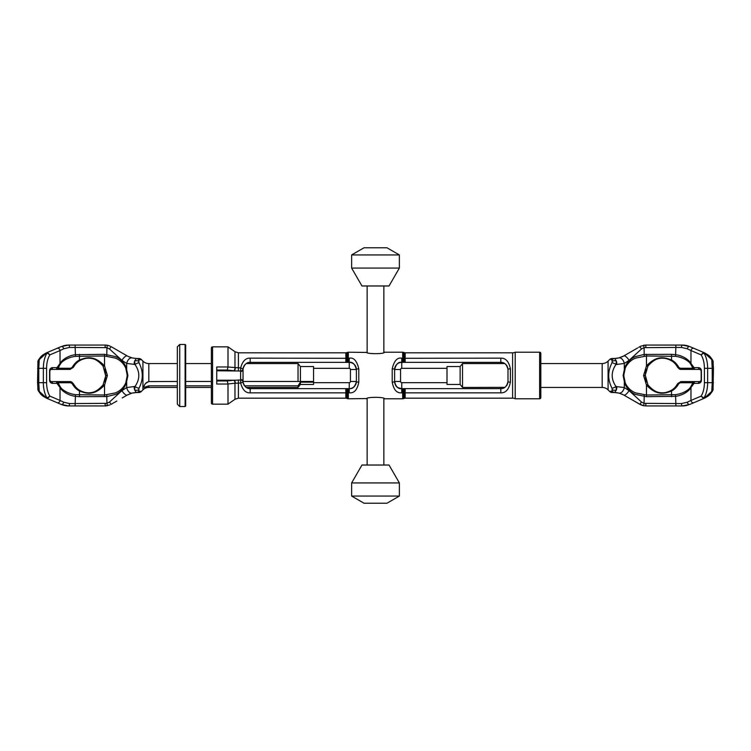 <?xml version="1.0" encoding="UTF-8"?>
<svg xmlns="http://www.w3.org/2000/svg" width="751" height="751" viewBox="0 0 751 751"><rect width="100%" height="100%" fill="white"/><g stroke="black" fill="none" stroke-linecap="round" stroke-linejoin="round"><path stroke-width="1.13" d="M227.994 367.032L227.243 370.036L233.608 370.741A2.384 1.371 96.3 0 0 234.979 367.746L234.979 351.74L227.994 346.849L227.994 367.032L240.649 367.943L240.649 370.994A2.384 2.253 4.8 0 0 243.024 368.938L240.649 367.943C242.489 361.165 245.652 357.908 250.167 358.152L347.506 358.311A2.384 1.136 90 0 0 347.272 360.912A2.384 1.136 90 0 0 348.323 362.367L349.243 362.367C352.604 361.729 354.988 364.122 356.396 369.53L356.396 381.47C355.279 386.662 352.895 389.046 349.243 388.633L250.167 388.633C246.788 388.802 244.404 386.605 243.024 382.062A2.384 2.253 175.2 0 0 240.649 380.006L240.649 383.057L243.024 382.062L243.005 381.47L243.024 382.062M346.652 398.321L345.835 398.18L345.835 392.848L346.652 392.707L346.652 398.321L347.506 398.631L347.506 392.689L346.652 392.707A2.384 1.155 -90 0 1 346.399 390.107A2.384 1.155 -90 0 1 347.469 388.633L348.013 388.633M347.506 392.689A2.384 1.136 -90 0 1 347.272 390.088A2.384 1.136 -90 0 1 348.323 388.633L348.323 392.792A2.384 1.774 180 0 1 347.506 392.689M243.061 382.372L243.024 368.938C244.404 364.395 246.779 362.198 250.167 362.367L348.323 362.367L348.323 352.219L367.145 352.444L367.145 285.971M346.652 358.293A2.384 1.155 90 0 0 346.399 360.893A2.384 1.155 90 0 0 347.469 362.367L345.845 362.367L345.835 352.82L346.652 352.679L346.652 362.367M346.652 352.679L347.506 352.369L347.506 358.311A2.384 1.774 0 0 1 348.323 358.208L349.243 358.208C353.721 357.26 356.903 360.809 358.79 368.854A2.384 0.685 180 0 0 356.396 369.53L356.396 381.47A7.163 7.163 0 0 1 350.886 388.436A7.163 7.163 0 0 0 356.396 381.47A2.384 0.685 180 0 0 358.79 382.146C357.298 389.863 354.115 393.411 349.243 392.792L349.243 388.633C352.679 388.905 355.063 386.596 356.396 381.686M367.145 465.029L367.145 398.556L348.323 398.781L348.323 392.792L349.243 392.792M366.544 398.781C366.037 396.847 384.963 396.847 384.456 398.781L383.855 398.556L383.855 465.029M539.631 398.781L539.631 352.219A1.192 1.192 0 0 1 540.823 353.421L540.823 397.579A1.192 1.192 180 0 1 539.631 398.781L515.205 398.781A5.97 5.97 -0 0 0 512.604 398.18L405.165 398.18L405.165 392.848L403.494 392.689A2.384 1.774 180 0 1 402.677 392.792L402.677 398.781L384.456 398.781M402.677 398.781L403.494 398.631L403.494 392.689A2.384 1.136 -90 0 0 403.728 390.088A2.384 1.136 -90 0 0 402.677 388.633L402.677 392.792L401.757 392.792C396.885 393.421 393.702 389.872 392.21 382.146A2.384 0.685 0 0 0 394.604 381.47L394.604 369.53C396.012 364.122 398.396 361.729 401.757 362.367L500.833 362.367C504.512 362.273 506.897 364.657 507.995 369.53L507.995 381.47C506.887 386.361 504.503 388.746 500.833 388.633L401.757 388.633C398.105 389.056 395.721 386.662 394.604 381.47L394.604 369.53A2.384 0.685 -0 0 0 392.21 368.854C394.097 360.809 397.279 357.26 401.757 358.208L402.677 358.208A2.384 1.774 0 0 1 403.494 358.311A2.384 1.136 90 0 1 403.728 360.912A2.384 1.136 90 0 1 402.677 362.367L402.677 352.219L384.456 352.219C384.963 354.153 366.037 354.153 366.544 352.219M383.855 285.971L383.855 352.444L384.456 352.219M402.677 352.219L403.494 352.369L403.494 358.311L404.348 358.293A2.384 1.155 90 0 1 404.601 360.893A2.384 1.155 90 0 1 403.531 362.367L405.165 362.367L405.165 352.82L512.604 352.82L512.604 398.18M404.348 388.633L404.348 392.707A2.384 1.155 -90 0 0 404.601 390.107A2.384 1.155 -90 0 0 403.531 388.633L405.155 388.633L405.165 392.848L405.165 388.633M423.874 388.633L402.987 388.633M501.518 362.404A7.163 7.163 0 0 1 502.166 362.498M502.222 362.508A7.163 7.163 0 0 1 504.794 363.559L504.869 363.615M394.604 369.492A7.163 7.163 0 0 1 400.058 362.573M400.593 362.461A7.163 7.163 0 0 1 401.165 362.395M401.757 392.792L401.757 388.633A7.163 7.163 0 0 1 401.287 388.614M401.184 388.605A7.163 7.163 0 0 1 400.63 388.539M400.105 388.436A7.163 7.163 0 0 1 399.513 388.267M399.279 388.192A7.163 7.163 0 0 1 394.66 382.428M405.165 352.82L404.348 352.679L404.348 358.293L500.833 358.152C505.733 358.002 508.915 361.56 510.389 368.825A2.384 0.704 180 0 0 507.995 369.53L507.995 381.47A2.384 0.704 180 0 0 510.389 382.175C508.906 389.459 505.723 393.017 500.833 392.848L500.833 387.441M507.995 381.592L507.948 382.287M507.817 383.076L507.61 383.78M507.197 384.765L506.596 385.723M504.907 387.356L462.522 387.441L460.128 384.456L447.005 384.456L447.005 366.544L460.128 366.544L460.128 384.456M505.526 364.122L506.005 364.573M506.606 365.286L507.169 366.188M507.592 367.145L507.807 367.877M507.948 368.694L507.995 369.436M539.631 352.219L515.205 352.219L515.205 398.781M515.205 352.219A5.97 5.97 180 0 1 512.604 352.82M249.52 388.605A7.163 7.163 0 0 1 248.994 388.53M248.853 388.511A7.163 7.163 0 0 1 246.206 387.441L245.887 387.216M345.835 388.633L345.835 392.848L250.167 392.848C245.661 393.092 242.489 389.835 240.649 383.057L234.979 383.254A2.384 1.371 -96.3 0 0 233.608 380.259L227.243 380.964L227.994 383.968L227.994 404.151L212.561 404.151A1.192 1.192 180 0 1 211.369 402.958L211.369 348.042A1.192 1.192 -0 0 1 212.561 346.849L212.561 404.151M243.052 368.647L243.005 381.47A2.384 1.99 180 0 0 240.611 379.48L240.649 380.006L233.608 380.259M216.739 370.787L240.649 370.994L240.611 379.48M227.994 384.033L216.739 384.033L216.739 366.967L227.994 366.967M185.704 363.559L211.369 363.559L211.369 387.441L185.704 387.441M244.526 385.883L243.991 385.103M243.521 384.155L243.23 383.263M243.23 367.746L243.521 366.854M243.981 365.925L244.516 365.136M245.051 364.517L246.206 363.559A7.163 7.163 0 0 1 248.844 362.489A7.163 7.163 0 0 0 246.206 363.559L298.034 363.559L298.034 381.47L300.419 381.47L242.892 381.47M248.919 362.48A7.163 7.163 0 0 1 249.52 362.395A7.163 7.163 0 0 0 248.919 362.48M337.18 362.367L348.013 362.367M238.396 380.006L238.396 398.18L234.979 399.26L234.979 383.254L227.994 383.968M227.994 346.849L212.561 346.849M349.835 362.395A7.163 7.163 0 0 1 350.407 362.461M350.942 362.573A7.163 7.163 0 0 1 354.068 364.235M354.096 364.273A7.163 7.163 0 0 1 356.396 369.492M399.372 254.936L351.628 254.936L364.028 247.774L386.972 247.774L399.372 254.936L399.372 268.069L389.037 285.971L361.963 285.971L351.628 268.069L399.372 268.069M351.628 254.936L351.628 268.069M399.372 482.931L351.628 482.931L361.963 465.029L389.037 465.029L399.372 482.931L399.372 496.064L386.972 503.226L364.028 503.226L351.628 496.064L399.372 496.064M351.628 482.931L351.628 496.064M647.09 405.934L682.321 405.934L689.784 404.423L704.297 398.255L701.087 396.143L703.527 398.434L704.175 398.124M682.124 405.934L675.844 405.934L675.844 403.55L681.533 403.55L687.268 402.226L690.976 400.433A2.384 2.046 67 0 0 693.999 402.63L693.999 402.63M701.152 369.417L699.979 369.417A1.192 1.192 0 0 1 701.171 370.609L701.171 380.391L701.171 370.609L699.979 369.408A1.793 1.568 90 0 1 698.421 367.624C700.242 367.849 701.237 368.844 701.396 370.609L701.396 380.391C701.237 382.156 700.242 383.151 698.421 383.376L694.008 383.376L689.38 389.75C685.776 393.252 681.26 395.439 675.844 396.312L646.47 396.678L635.553 394.435C630.727 392.473 627.151 388.887 624.813 383.686L623.105 375.5L623.724 375.5L625.273 383.038C627.564 387.835 631.075 391.13 635.806 392.942L646.47 395.007L646.47 385.113C655.689 394.726 662.851 394.547 671.535 390.98C674.37 389.581 676.801 387.131 678.82 383.639L680.293 382.757L693.915 382.757L689.399 388.624C685.738 391.853 681.129 393.862 675.553 394.669L646.47 395.007L646.47 396.678M612.243 358.49L614.656 358.49A3.577 3.135 88.8 0 0 612.196 359.936L612.056 362.695A3.577 0.723 -152 0 1 616.027 364.46L616.824 364.46A5.97 2.553 -90 0 0 616.364 361.024L616.027 364.46C610.929 371.82 610.929 379.18 616.027 386.54L624.316 387.572L629.066 390.633L641.476 402.001L644.076 403.343L643.626 405.728L645.841 405.934L643.626 405.728L638.744 403.681M640.903 404.873L623.818 395.073L640.03 404.423M641.476 402.001L639.88 404.338M624.785 381.761A1.793 0.526 -19 0 1 624.316 382.297L624.316 387.572A5.679 3.408 110.3 0 1 618.974 393.102L623.217 394.735M629.066 390.633A5.097 1.765 126.3 0 1 623.818 395.073L628.277 397.645M637.674 403.062L628.521 397.777A10.739 5.961 -60 0 1 628.512 397.777M645.165 374.749L647.963 384.963A1.793 0.713 146.9 0 0 646.47 385.113L643.588 375.5L645.156 375.5L645.165 376.251M645.306 377.781L645.804 380.194M645.306 373.219L645.804 370.806M645.156 375.5L647.963 366.037C656.327 356.584 662.814 356.763 670.681 360.273C673.45 361.644 675.825 364.057 677.806 367.492L680.979 369.408L695.576 369.417A1.793 1.774 -90 0 1 693.915 368.243L689.399 362.376C685.738 359.147 681.129 357.138 675.553 356.331L646.47 355.993L635.806 358.058C631.075 359.87 627.564 363.165 625.273 367.962L623.724 375.5M667.911 359.072A17.311 17.311 0 0 0 667.498 358.94A17.311 17.311 0 0 1 667.911 359.072L668.934 359.447M669.498 359.682L672.352 361.297M673.253 361.963L674.529 363.09M675.703 364.357L677.806 367.492L680.979 369.408L699.979 369.408A1.192 1.192 0 0 1 701.171 370.609L701.396 370.609M667.911 391.928A17.311 17.311 0 0 1 667.498 392.06A17.311 17.311 0 0 0 667.911 391.928L668.934 391.553M669.498 391.318L672.352 389.703M673.253 389.037L674.529 387.91M675.703 386.643L677.806 383.508L680.979 381.592L695.576 381.583A1.793 1.774 90 0 0 693.915 382.757A1.793 1.126 -153.4 0 0 694.008 383.376A1.793 1.568 -90 0 1 695.576 381.583L699.979 381.592A1.192 1.192 0 0 0 701.171 380.391L699.979 381.592L701.152 381.583M647.963 384.963C656.327 394.416 662.814 394.237 670.681 390.727C673.45 389.356 675.825 386.943 677.806 383.508L680.979 381.592L695.576 381.583M643.588 375.5L646.47 365.887C655.689 356.274 662.851 356.453 671.535 360.02C674.37 361.419 676.801 363.869 678.82 367.361L680.293 368.243L692.704 368.243A20.887 20.69 90 0 0 689.399 362.376A1.793 1.183 135.3 0 1 689.38 361.25C685.776 357.748 681.26 355.561 675.844 354.688L671.535 354.322L671.535 360.02A1.793 0.835 -61.6 0 1 670.681 360.273M671.535 354.322L644.076 354.434L635.553 356.565C630.727 358.527 627.151 362.113 624.813 367.314L623.105 375.5M616.824 364.46L624.316 363.428L629.066 360.367L641.476 348.999L639.88 346.662L638.744 347.319M612.056 362.695C607.597 371.229 607.597 379.771 612.056 388.305L612.196 391.064L609.662 391.459L608.085 389.882A8.355 8.355 0 0 0 602.18 387.441L540.823 387.441M616.824 386.54A5.97 2.553 90 0 1 616.364 389.976L616.027 386.54A3.577 0.723 152 0 1 612.056 388.305M612.572 389.835A3.577 2.328 169 0 0 616.364 389.976L614.656 392.51L618.974 393.102M614.9 392.52L614.656 392.51A3.577 3.135 -88.8 0 1 612.196 391.064M611.136 391.215L609.662 391.459A3.577 3.577 -90 0 0 612.196 392.51L614.271 392.51A3.577 3.201 -90 0 1 611.736 391.121M614.271 392.51L613.67 392.51M622.71 394.482L622.072 394.181M620.495 393.552L618.195 392.914M617.078 392.717L615.961 392.585M637.674 347.938L623.217 356.265M640.903 346.127L645.841 345.066L643.626 345.272L644.076 347.657L675.844 347.45L675.844 345.066L682.321 345.066L689.784 346.577L704.297 352.745L701.087 354.857L703.527 352.566L704.175 352.876M640.885 346.145L639.88 346.662L640.875 346.145M645.841 370.665A17.311 17.311 0 0 1 646.386 369.098A17.311 17.311 0 0 0 645.841 370.665M649.108 364.498A17.311 17.311 0 0 1 658.496 358.649A17.311 17.311 0 0 0 649.108 364.498M658.946 358.556A17.311 17.311 0 0 1 662.307 358.189A17.311 17.311 0 0 0 658.946 358.556M662.532 358.189A17.311 17.311 0 0 1 663.18 358.208A17.311 17.311 0 0 0 662.532 358.189M663.499 358.227A17.311 17.311 0 0 1 665.996 358.556A17.311 17.311 0 0 0 663.499 358.227M666.062 358.574A17.311 17.311 0 0 1 667.442 358.922A17.311 17.311 0 0 0 666.062 358.574M680.81 369.408L680.979 369.417A1.793 0.732 -90 0 1 680.293 368.243M641.476 348.999L644.076 347.657L644.236 356.096M629.066 360.367A5.097 1.765 -126.3 0 0 623.818 355.927L618.974 357.898A5.679 3.408 -110.3 0 1 624.316 363.428L624.316 368.703A1.793 0.526 19 0 1 624.785 369.239M612.572 361.165A3.577 2.328 -169 0 1 616.364 361.024L614.656 358.49L618.974 357.898M612.196 358.49A3.577 3.577 -90 0 0 609.662 359.541L608.085 361.118A8.355 8.355 0 0 1 602.18 363.559L540.823 363.559M611.089 359.785L612.196 359.936M614.928 358.48L614.271 358.49A3.577 3.201 90 0 0 611.736 359.879M614.271 358.49L613.67 358.49M622.71 356.518L622.072 356.819M620.495 357.448L618.195 358.086M617.078 358.283L615.961 358.415M647.09 345.066L682.124 345.066M675.553 356.331L675.844 347.45L681.533 347.45L687.268 348.774L690.976 350.567A2.384 2.046 -67 0 1 693.999 348.37M698.421 367.624L694.008 367.624L689.38 361.25M687.813 345.864L688.695 346.155M688.094 345.958L686.01 345.422M685.344 345.3L684.574 345.197M684.02 345.141L683.551 345.103M683.006 345.075L682.321 345.066A2.384 0.789 -90 0 0 681.533 347.45M708.127 354.904L704.297 352.745M712.812 360.546L712.568 360.067M712.389 359.748L710.23 356.809M710.08 356.65L708.813 355.448M712.267 359.541L713.178 361.926L711.751 359.607L712.267 359.541L704.691 352.904M691.061 386.868A1.793 1.371 -138.7 0 0 690.976 387.845L690.976 400.433L701.087 396.143A16.71 8.101 -90 0 0 704.4 382.663L704.4 368.337A16.71 8.101 90 0 0 701.087 354.857L690.976 350.567L690.976 363.155A1.793 1.371 138.7 0 0 691.061 364.132M695.576 369.417A1.793 1.568 90 0 1 694.008 367.624A1.793 1.126 153.4 0 0 693.915 368.243L692.704 368.243A1.793 1.774 -90 0 0 694.365 369.417M680.763 381.592L680.979 381.583A1.793 0.732 90 0 0 680.293 382.757M698.421 383.376A1.793 1.568 -90 0 1 699.979 381.583L700.42 381.508M713.412 382.663L712.22 382.663L711.751 391.393L704.569 397.946M713.178 389.074L711.751 391.393L713.084 389.713A1.192 0.817 24.7 0 1 713.037 389.994L713.45 368.337L712.22 368.337L711.751 359.607L704.569 353.054M712.812 390.454L712.568 390.933M712.389 391.252L710.23 394.191M710.08 394.35L708.813 395.552M712.267 391.459L704.297 398.255M708.127 396.096L704.691 398.096M688.094 405.042L686.01 405.578M685.344 405.7L684.574 405.803M684.02 405.859L683.551 405.897M683.006 405.925L682.321 405.934A2.384 0.789 90 0 1 681.533 403.55M645.841 380.335A17.311 17.311 0 0 0 646.386 381.902A17.311 17.311 0 0 1 645.841 380.335M649.108 386.502A17.311 17.311 0 0 0 658.496 392.351A17.311 17.311 0 0 1 649.108 386.502M658.946 392.444A17.311 17.311 0 0 0 662.307 392.811A17.311 17.311 0 0 1 658.946 392.444M662.532 392.811A17.311 17.311 0 0 0 663.18 392.792A17.311 17.311 0 0 1 662.532 392.811M663.499 392.773A17.311 17.311 0 0 0 665.996 392.444A17.311 17.311 0 0 1 663.499 392.773M666.062 392.426A17.311 17.311 0 0 0 667.442 392.078A17.311 17.311 0 0 1 666.062 392.426M644.236 394.904L644.076 403.343L675.844 403.55L675.553 394.669M624.813 383.686A1.793 0.601 -22.9 0 0 625.273 383.038A20.887 20.812 -90 0 1 623.874 375.5A20.887 20.812 90 0 1 625.273 367.962A1.793 0.601 22.9 0 0 624.813 367.314M670.681 390.727A1.793 0.835 61.6 0 1 671.535 390.98L671.535 396.678M713.178 361.926L713.084 361.287A1.192 0.817 -24.7 0 0 713.037 361.006L713.412 368.337M504.794 363.559L462.522 363.559L462.522 387.441M462.522 363.559L460.128 366.544M103.91 345.066L68.679 345.066L61.216 346.577L46.703 352.745L49.913 354.857L47.473 352.566L46.825 352.876M68.876 345.066L75.156 345.066L75.156 347.45L69.468 347.45L63.732 348.774L60.024 350.567A2.384 2.046 -113 0 0 57.001 348.37L57.001 348.37M49.848 381.583L51.021 381.583A1.192 1.192 0 0 1 49.829 380.391L49.829 370.609L49.829 380.391L51.021 381.592A1.793 1.568 -90 0 1 52.579 383.376C50.758 383.151 49.763 382.156 49.604 380.391L49.604 370.609C49.763 368.844 50.758 367.849 52.579 367.624L56.992 367.624L61.62 361.25C65.224 357.748 69.74 355.561 75.156 354.688L104.53 354.322L115.447 356.565C120.273 358.527 123.849 362.113 126.187 367.314L127.895 375.5L127.276 375.5L125.727 367.962C123.436 363.165 119.925 359.87 115.194 358.058L104.53 355.993L104.53 365.887C95.311 356.274 88.149 356.453 79.465 360.02C76.63 361.419 74.199 363.869 72.18 367.361L70.707 368.243L57.085 368.243L61.601 362.376C65.262 359.147 69.871 357.138 75.447 356.331L104.53 355.993L104.53 354.322M138.757 392.51L136.344 392.51A3.577 3.135 -91.2 0 0 138.804 391.064L138.944 388.305A3.577 0.723 28 0 1 134.973 386.54L134.176 386.54A5.97 2.553 90 0 0 134.636 389.976L134.973 386.54C140.071 379.18 140.071 371.82 134.973 364.46L126.684 363.428L121.934 360.367L109.524 348.999L106.924 347.657L107.374 345.272L105.159 345.066L107.093 345.216M110.012 346.098L107.374 345.272M110.96 346.568L116.846 349.966M109.524 348.999L111.12 346.662L127.182 355.927L111.12 346.662M126.215 369.239A1.793 0.526 161 0 1 126.684 368.703L126.684 363.428A5.679 3.408 -69.7 0 1 132.026 357.898L127.801 356.274M121.934 360.367A5.097 1.765 -53.7 0 1 127.182 355.927L122.713 353.345M105.835 376.251L103.037 366.037A1.793 0.713 -33.1 0 0 104.53 365.887L107.412 375.5L105.844 375.5L105.835 374.749M105.694 373.219L105.196 370.806M105.694 377.781L105.196 380.194M105.844 375.5L103.037 384.963C94.673 394.416 88.186 394.237 80.319 390.727C77.55 389.356 75.175 386.943 73.194 383.508L70.021 381.592L55.424 381.583A1.793 1.774 90 0 1 57.085 382.757L61.601 388.624C65.262 391.853 69.871 393.862 75.447 394.669L104.53 395.007L115.194 392.942C119.925 391.13 123.436 387.835 125.727 383.038L127.276 375.5M83.089 391.928A17.311 17.311 0 0 0 83.502 392.06A17.311 17.311 0 0 1 83.089 391.928L82.066 391.553M81.502 391.318L78.648 389.703M77.747 389.037L76.471 387.91M75.297 386.643L73.194 383.508L70.021 381.592L51.021 381.592A1.192 1.192 0 0 1 49.829 380.391L49.604 380.391M83.089 359.072A17.311 17.311 0 0 1 83.502 358.94A17.311 17.311 0 0 0 83.089 359.072L82.066 359.447M81.502 359.682L78.648 361.297M77.747 361.963L76.471 363.09M75.297 364.357L73.194 367.492L70.021 369.408L55.424 369.417A1.793 1.774 -90 0 0 57.085 368.243A1.793 1.126 26.6 0 0 56.992 367.624A1.793 1.568 90 0 1 55.424 369.417L51.021 369.408A1.192 1.192 0 0 0 49.829 370.609L51.021 369.408L49.848 369.417M103.037 366.037C94.673 356.584 88.186 356.763 80.319 360.273C77.55 361.644 75.175 364.057 73.194 367.492L70.021 369.408L55.424 369.417M107.412 375.5L104.53 385.113C95.311 394.726 88.149 394.547 79.465 390.98C76.63 389.581 74.199 387.131 72.18 383.639L70.707 382.757L58.296 382.757A20.887 20.69 -90 0 0 61.601 388.624A1.793 1.183 -44.7 0 1 61.62 389.75C65.224 393.252 69.74 395.439 75.156 396.312L79.465 396.678L79.465 390.98A1.793 0.835 118.4 0 1 80.319 390.727M79.465 396.678L106.924 396.566L115.447 394.435C120.273 392.473 123.849 388.887 126.187 383.686L127.895 375.5M134.176 386.54L126.684 387.572L121.934 390.633L109.524 402.001L111.12 404.338L116.846 401.034M138.944 388.305C143.403 379.771 143.403 371.229 138.944 362.695L138.804 359.936L141.338 359.541L142.915 361.118A8.355 8.355 0 0 0 148.82 363.559L177.349 363.559M134.176 364.46A5.97 2.553 -90 0 1 134.636 361.024L134.973 364.46A3.577 0.723 -28 0 1 138.944 362.695M138.428 361.165A3.577 2.328 -11 0 0 134.636 361.024L136.344 358.49L132.026 357.898L136.344 358.49A3.577 3.135 91.2 0 1 138.804 359.936M136.344 358.49L136.729 358.49A3.577 3.201 90 0 1 139.264 359.879M136.306 358.49L138.804 358.49A3.577 3.577 90 0 1 141.338 359.541L139.864 359.785L141.338 359.541M136.729 358.49L138.7 358.49M129.961 357.251L130.683 357.504M130.918 357.589L132.383 357.992M122.244 397.917L127.801 394.726M110.012 404.902L105.159 405.934L107.374 405.728L106.924 403.343L75.156 403.55L75.156 405.934L68.679 405.934L61.216 404.423L46.703 398.255L49.913 396.143L47.473 398.434L46.825 398.124M105.159 380.335A17.311 17.311 0 0 1 104.614 381.902A17.311 17.311 0 0 0 105.159 380.335M101.892 386.502A17.311 17.311 0 0 1 92.504 392.351A17.311 17.311 0 0 0 101.892 386.502M92.054 392.444A17.311 17.311 0 0 1 88.693 392.811A17.311 17.311 0 0 0 92.054 392.444M88.468 392.811A17.311 17.311 0 0 1 87.82 392.792A17.311 17.311 0 0 0 88.468 392.811M87.501 392.773A17.311 17.311 0 0 1 85.004 392.444A17.311 17.311 0 0 0 87.501 392.773M84.938 392.426A17.311 17.311 0 0 1 83.558 392.078A17.311 17.311 0 0 0 84.938 392.426M70.19 381.592L70.021 381.583A1.793 0.732 90 0 1 70.707 382.757M109.524 402.001L106.924 403.343L106.764 394.904M121.934 390.633A5.097 1.765 53.7 0 0 127.182 395.073L132.026 393.102A5.679 3.408 69.7 0 1 126.684 387.572L126.684 382.297A1.793 0.526 -161 0 1 126.215 381.761M138.428 389.835A3.577 2.328 11 0 1 134.636 389.976L136.344 392.51L132.026 393.102M138.804 392.51A3.577 3.577 90 0 0 141.338 391.459L142.915 389.882A8.355 8.355 0 0 1 148.82 387.441L148.82 385.836L177.349 385.836M141.338 391.459L138.804 391.064M136.091 392.52L136.729 392.51A3.577 3.201 -90 0 0 139.264 391.121M136.729 392.51L137.33 392.51M129.961 393.749L130.683 393.496M130.918 393.411L132.383 393.008M134.016 392.707L135.152 392.576M103.91 405.934L68.876 405.934M75.447 394.669L75.156 403.55L69.468 403.55L63.732 402.226L60.024 400.433A2.384 2.046 113 0 1 57.001 402.63M52.579 383.376L56.992 383.376L61.62 389.75M63.187 405.136L62.342 404.855M62.924 405.052L64.821 405.54M65.628 405.69L66.398 405.803M66.97 405.859L67.449 405.897M68.144 405.934L68.679 405.934A2.384 0.789 90 0 0 69.468 403.55M42.873 396.096L46.703 398.255M38.188 390.454L38.432 390.933M38.611 391.243L40.77 394.191M40.92 394.35L42.187 395.552M38.733 391.459L37.822 389.074L39.249 391.393L38.733 391.459L46.309 398.096M59.939 364.132A1.793 1.371 41.3 0 0 60.024 363.155L60.024 350.567L49.913 354.857A16.71 8.101 90 0 0 46.6 368.337L46.6 382.663A16.71 8.101 -90 0 0 49.913 396.143L60.024 400.433L60.024 387.845A1.793 1.371 -41.3 0 0 59.939 386.868M55.424 381.583A1.793 1.568 -90 0 1 56.992 383.376A1.793 1.126 -26.6 0 0 57.085 382.757L58.296 382.757A1.793 1.774 90 0 0 56.635 381.583M70.237 369.408L70.021 369.417A1.793 0.732 -90 0 0 70.707 368.243M52.579 367.624A1.793 1.568 90 0 1 51.021 369.417L50.58 369.492M37.588 368.337L38.78 368.337L39.249 359.607L46.431 353.054M37.822 361.926L39.249 359.607L37.916 361.287A1.192 0.817 -155.3 0 1 37.963 361.006L37.55 382.663L38.78 382.663L39.249 391.393L46.431 397.946M38.188 360.546L38.432 360.067M38.611 359.757L40.77 356.809M40.92 356.65L42.187 355.448M38.733 359.541L46.703 352.745M42.873 354.904L46.309 352.904M62.924 345.948L64.821 345.46M65.628 345.31L66.398 345.197M66.97 345.141L67.449 345.103M68.144 345.066L68.679 345.066A2.384 0.789 -90 0 1 69.468 347.45M105.159 370.665A17.311 17.311 0 0 0 104.614 369.098A17.311 17.311 0 0 1 105.159 370.665M101.892 364.498A17.311 17.311 0 0 0 92.504 358.649A17.311 17.311 0 0 1 101.892 364.498M92.054 358.556A17.311 17.311 0 0 0 88.693 358.189A17.311 17.311 0 0 1 92.054 358.556M88.468 358.189A17.311 17.311 0 0 0 87.82 358.208A17.311 17.311 0 0 1 88.468 358.189M87.501 358.227A17.311 17.311 0 0 0 85.004 358.556A17.311 17.311 0 0 1 87.501 358.227M84.938 358.574A17.311 17.311 0 0 0 83.558 358.922A17.311 17.311 0 0 1 84.938 358.574M106.764 356.096L106.924 347.657L75.156 347.45L75.447 356.331M126.187 367.314A1.793 0.601 157.1 0 0 125.727 367.962A20.887 20.812 90 0 1 127.126 375.5A20.887 20.812 -90 0 1 125.727 383.038A1.793 0.601 -157.1 0 0 126.187 383.686M80.319 360.273A1.793 0.835 -118.4 0 1 79.465 360.02L79.465 354.322M37.822 389.074L37.916 389.713A1.192 0.817 155.3 0 0 37.963 389.994L37.588 382.663M246.206 387.441L298.034 387.441L298.034 385.836L244.488 385.836M185.704 385.836L211.369 385.836M149.214 381.527A5.97 5.97 0 0 0 148.82 381.592L177.349 381.47M185.704 381.47L211.369 381.47M148.82 385.836L144.042 387.441C143.713 385.103 145.309 383.16 148.82 381.592A5.97 5.97 0 0 0 147.994 381.818M147.205 382.165A5.97 5.97 0 0 0 146.501 382.616M145.882 383.132A5.97 5.97 0 0 0 145.375 383.677M144.971 384.24A5.97 5.97 0 0 0 144.652 384.822M144.399 385.404A5.97 5.97 0 0 0 144.23 385.967M298.034 387.441L300.419 384.456L300.419 382.175L313.552 382.175L313.552 381.47L300.419 381.47L300.419 366.544L298.034 363.559M300.419 382.175L298.034 385.836M313.552 382.175L313.552 384.456L300.419 384.456M300.419 366.544L313.552 366.544L313.552 381.47M148.82 387.441L177.349 387.441L177.349 346.849L179.733 344.465L185.103 344.465L185.704 345.066L185.704 405.934L185.103 406.535L185.103 344.465M346.652 389.328L346.652 388.633M347.506 358.311L347.506 362.367M347.506 388.633L347.506 389.356M345.835 358.152L345.835 362.367M358.79 368.854L358.79 382.146M392.21 382.146L392.21 368.854M403.494 392.689L403.494 388.633M403.494 362.367L403.494 361.644M401.757 358.208L401.757 368.337L447.005 368.337M404.348 361.672L404.348 362.367M405.165 398.18L404.348 398.321L404.348 392.707M447.005 382.663L401.757 382.663L401.757 388.633C394.679 387.291 395.815 385.15 394.604 381.686M401.757 382.663A1.192 1.192 0 0 1 400.565 381.47L400.565 369.53A1.192 1.192 0 0 1 401.757 368.337M500.833 363.559L500.833 358.152M400.565 369.53L394.604 369.53M400.565 381.47L394.604 381.47M500.833 392.848L405.165 392.848M510.389 368.825L510.389 382.175M313.552 368.337L349.243 368.337A1.192 1.192 0 0 1 350.435 369.53L350.435 381.47A1.192 1.192 0 0 1 349.243 382.663L349.243 388.633M350.435 381.47L356.396 381.47M349.243 382.663L313.552 382.663M250.167 387.441L250.167 392.848M345.835 352.82L238.396 352.82L238.396 370.994M216.739 380.213L233.974 380.213A2.384 1.258 -95.7 0 1 235.241 383.235M227.243 370.036L216.739 370.036M233.608 370.741L233.974 370.787A2.384 1.258 95.7 0 0 235.241 367.765M250.167 363.559L250.167 358.152M349.243 368.337L349.243 358.208M243.005 369.53A2.384 1.99 180 0 1 240.611 371.52M216.739 380.964L227.243 380.964M350.435 369.53L356.396 369.53M645.841 403.55L645.841 405.934L675.844 405.934M647.963 366.037A1.793 0.713 -146.9 0 1 646.47 365.887L646.47 354.322M680.979 369.408L677.806 367.492L678.82 367.361M645.841 347.45L645.841 345.066L675.844 345.066M608.085 361.118L608.085 389.882M687.268 348.774A2.384 1.502 -67 0 1 689.784 346.577L689.775 346.577M712.22 382.663L712.22 368.337L707.639 368.337L707.639 382.663L712.22 382.663M704.4 382.663L707.639 382.663A19.104 9.256 -90 0 1 703.743 398.237A1.192 0.582 -90 0 1 703.527 398.434M704.4 368.337L707.639 368.337A19.104 9.256 90 0 0 703.743 352.763A1.192 0.582 90 0 0 703.527 352.566M680.979 381.592L677.806 383.508L678.82 383.639M694.365 381.583A1.793 1.774 90 0 0 692.704 382.757A20.887 20.69 -90 0 1 689.399 388.624A1.793 1.183 -135.3 0 0 689.38 389.75M687.268 402.226A2.384 1.502 67 0 0 689.784 404.423M602.18 363.559L602.18 387.441M105.159 347.45L105.159 345.066L75.156 345.066M103.037 384.963A1.793 0.713 33.1 0 1 104.53 385.113L104.53 396.678M70.021 381.592L73.194 383.508L72.18 383.639M105.159 403.55L105.159 405.934L75.156 405.934M142.915 389.882L142.915 361.118M63.732 402.226A2.384 1.502 113 0 1 61.216 404.423L61.225 404.423M38.78 368.337L38.78 382.663L43.361 382.663L43.361 368.337L38.78 368.337M46.6 368.337L43.361 368.337A19.104 9.256 90 0 1 47.257 352.763A1.192 0.582 90 0 1 47.473 352.566M46.6 382.663L43.361 382.663A19.104 9.256 -90 0 0 47.257 398.237A1.192 0.582 -90 0 0 47.473 398.434M70.021 369.408L73.194 367.492L72.18 367.361M56.635 369.417A1.793 1.774 -90 0 0 58.296 368.243A20.887 20.69 90 0 1 61.601 362.376A1.793 1.183 44.7 0 0 61.62 361.25M63.732 348.774A2.384 1.502 -113 0 0 61.216 346.577M148.82 381.592L148.82 363.559M185.103 406.535L179.733 406.535L179.733 344.465M347.506 352.369L348.323 352.219M347.506 398.631L348.323 398.781M404.348 352.679L403.494 352.369M404.348 398.321L403.494 398.631M403.531 362.367L405.155 362.367M238.396 398.18L345.835 398.18M238.396 352.82L234.979 351.74M234.979 399.26L227.994 404.151M677.806 367.492L679.373 369.032M679.402 369.041L679.89 369.248M680.059 369.295L680.613 369.389M685.184 345.282L684.433 345.178M683.1 345.075L645.841 345.066M645.841 405.934L682.321 405.934M640.875 404.855L641.467 405.108M642.481 405.456L643.006 405.596M73.194 383.508L71.627 381.968M71.598 381.959L71.11 381.752M70.941 381.705L70.387 381.611M65.938 405.737L66.557 405.822M67.853 405.925L82.516 405.934M82.516 345.066L68.679 345.066M105.469 345.066L85.032 345.066M110.125 346.145L109.533 345.892M108.519 345.544L107.994 345.404M85.257 405.934L105.159 405.934M179.733 406.535L177.349 404.151L177.349 375.5"/></g></svg>
